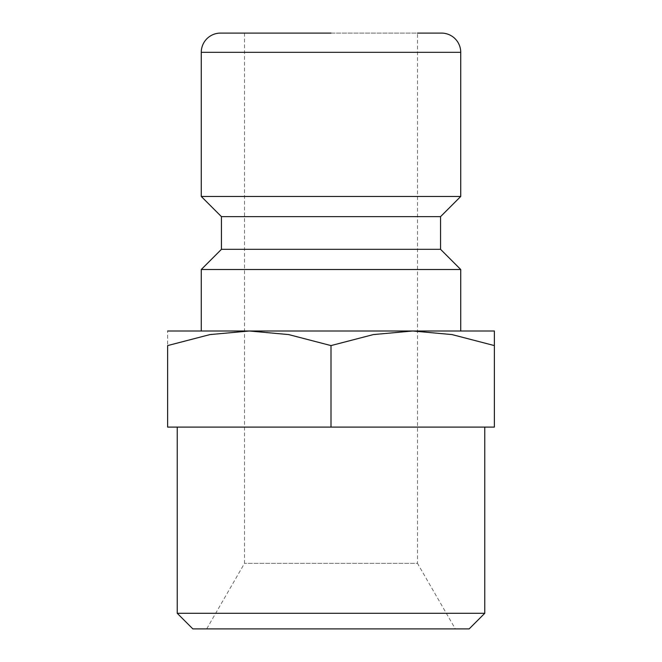 <?xml version="1.0" encoding="UTF-8"?>
<svg xmlns="http://www.w3.org/2000/svg" width="662" height="662" viewBox="0 0 662 662"><rect width="100%" height="100%" fill="white"/><g stroke="black" fill="none" stroke-linecap="round" stroke-linejoin="round"><path stroke-width="0.5" stroke-dasharray="3.31 2.48" d="M201.273 269.5L460.727 269.5M494.365 331L167.635 331M221.447 249.317L440.553 249.317M221.447 216.648L440.553 216.648M201.273 196.465L460.727 196.465M331 345.589L288.665 334.583L249.317 331L209.97 334.583L167.635 345.589C167.635 326.052 167.635 326.052 167.635 345.622L167.635 427.098L494.365 427.098L494.365 345.589C494.365 326.052 494.365 326.052 494.365 345.622L452.03 334.583L412.683 331L373.335 334.583L331 345.589L331 427.098M177.242 613.293L484.758 613.293M192.849 628.9L469.151 628.9M331 33.1L244.51 33.1L417.49 33.1L417.49 563.345L244.51 563.345L417.49 563.345L455.332 628.9M331 331L460.727 331L331 331M220.487 33.1L441.513 33.1M201.273 52.323L460.727 52.323M244.51 33.1L244.51 563.345L206.668 628.9"/><path stroke-width="0.99" d="M440.553 249.317L221.447 249.317L221.447 216.648L440.553 216.648L440.553 249.317L460.727 269.5L201.273 269.5L201.273 331M417.49 33.1L441.513 33.1A19.223 19.223 0 0 1 460.727 52.323L460.727 196.465L201.273 196.465L221.447 216.648M331 33.1L220.487 33.1A19.223 19.223 0 0 0 201.273 52.323L201.273 196.465M167.635 331L494.365 331M249.317 331L288.665 334.583L331 345.589L373.335 334.583L412.683 331L452.03 334.583L494.365 345.589C494.365 326.052 494.365 326.052 494.365 345.622L494.365 427.098L167.635 427.098L167.635 345.589L209.97 334.583L249.317 331M177.242 613.293L192.849 628.9L469.151 628.9L484.758 613.293L177.242 613.293L177.242 427.098M167.635 345.622C167.635 326.052 167.635 326.052 167.635 345.622M331 427.098L331 345.589M460.727 52.323L201.273 52.323M221.447 249.317L201.273 269.5M484.758 427.098L484.758 613.293M440.553 216.648L460.727 196.465M460.727 269.5L460.727 331"/></g></svg>

